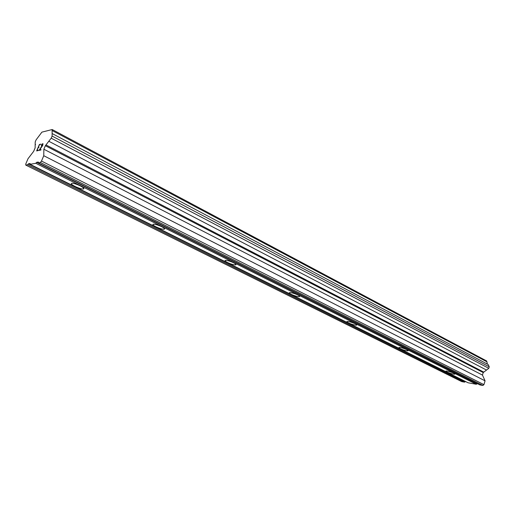 <?xml version="1.0" encoding="UTF-8"?>
<svg xmlns="http://www.w3.org/2000/svg" width="515" height="515" viewBox="0 0 515 515"><rect width="100%" height="100%" fill="white"/><g stroke="black" fill="none" stroke-linecap="round" stroke-linejoin="round"><path stroke-width="0.77" d="M446.859 372.004L445.945 371.025C447.928 371.051 450.574 371.785 453.876 373.221L454.777 374.186C452.794 374.16 450.155 373.433 446.859 372.004M400.046 348.642L398.977 347.471C400.979 347.49 403.651 348.237 406.985 349.704L408.035 350.863C406.039 350.85 403.374 350.11 400.046 348.642M348.417 322.879C346.917 322.107 346.492 321.637 347.149 321.469C349.17 321.482 351.861 322.242 355.215 323.748C356.689 324.514 357.107 324.978 356.464 325.145C354.449 325.132 351.764 324.379 348.417 322.879M291.181 294.316C289.353 293.37 288.838 292.797 289.655 292.604C291.69 292.623 294.393 293.402 297.773 294.941C299.582 295.887 300.084 296.453 299.279 296.646C297.252 296.627 294.554 295.855 291.181 294.316M227.385 262.483C225.126 261.305 224.501 260.603 225.512 260.384C227.546 260.416 230.269 261.221 233.668 262.798C235.896 263.976 236.514 264.665 235.516 264.877C233.488 264.852 230.778 264.053 227.385 262.483M155.82 226.774C153.026 225.3 152.247 224.437 153.476 224.192C155.511 224.25 158.24 225.087 161.678 226.703C164.44 228.164 165.206 229.02 163.982 229.259C161.974 229.207 159.251 228.377 155.82 226.774M74.984 186.43C71.501 184.589 70.504 183.527 71.984 183.243C73.999 183.327 76.754 184.203 80.237 185.864C83.681 187.705 84.666 188.76 83.198 189.031C81.203 188.953 78.46 188.084 74.984 186.43M40.91 144.155L39.404 144.49L40.917 144.142L39.385 144.87L38.29 147.445L39.018 147.284L38.297 147.451M39.018 147.284L38.104 147.869L37.003 150.444L38.342 150.168L38.162 150.592L36.649 150.908L39.398 144.483L36.662 150.908M38.342 150.174L37.016 150.451M42.797 144.116L41.284 145.545M41.438 145.159L41.844 144.509L41.445 145.166M41.831 144.503L42.095 144.155L41.844 144.509M42.095 144.155L42.488 143.794L42.108 144.161M42.488 143.794L42.996 143.679L42.494 143.801M42.996 143.679L42.7 145.468L39.61 149.897L41.052 149.595L39.616 149.904M41.052 149.595L40.865 150.032L39.05 150.412L42.906 144.348L39.069 150.406M52.131 130.533L52.099 136.069L51.204 138.181L45.359 145.706L43.859 149.221L43.756 155.71L41.483 161.053L40.376 162.489L38.31 162.849L38.329 162.032L36.546 162.347L35.818 163.294L30.076 164.311L30.102 163.506L28.396 163.809L27.688 164.736L25.75 165.077L25.802 163.879L27.997 158.749L33.649 151.352L35.117 147.921L35.22 141.889L36.095 139.861L41.902 132.136L52.208 129.535L52.131 130.533L486.939 361.826L486.624 360.957L52.208 129.535M30.076 164.311L468.045 382.774L476.343 384.28L477.038 383.739L477.843 383.887M25.75 165.077L461.743 381.628L464.569 382.143L465.251 381.609L465.972 381.744M487.351 364.086L486.939 361.826M38.31 162.849L479.916 384.93L482.87 385.465L483.933 384.654L485.066 380.843L482.458 375.081L483.212 372.564L488.799 368.322L489.25 366.809L488.194 364.536L52.112 133.54M35.818 163.294L476.343 384.28M36.546 162.347L477.038 383.739M40.376 162.489L482.87 385.465M41.483 161.053L483.933 384.654M43.756 155.71L485.066 380.843M43.859 149.221L482.458 375.081M45.359 145.706L483.212 372.564M45.996 144.953L483.849 372.165M48.828 141.271L486.546 370.073M51.204 138.181L488.799 368.322M52.099 136.069L489.25 366.809M35.149 144.361L35.574 144.58M27.688 164.736L464.569 382.143M28.396 163.809L465.251 381.609M83.198 189.031L83.597 188.059M163.982 229.259L164.311 228.409M235.516 264.877L235.773 264.163M299.279 296.646L299.485 296.048M356.464 325.145L356.625 324.656M408.035 350.863L408.163 350.464M454.777 374.186L454.874 373.864"/></g></svg>
